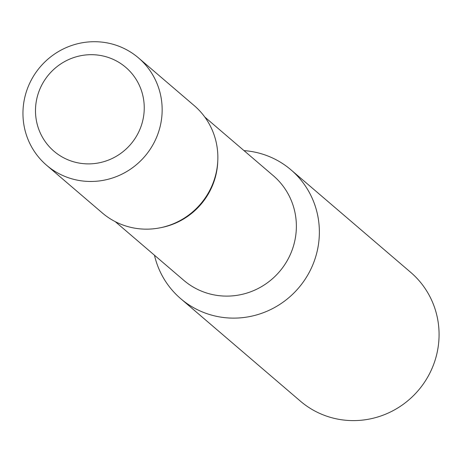 <?xml version="1.0" encoding="UTF-8"?>
<svg xmlns="http://www.w3.org/2000/svg" width="462" height="462" viewBox="0 0 462 462"><rect width="100%" height="100%" fill="white"/><g stroke="black" fill="none" stroke-linecap="round" stroke-linejoin="round"><path stroke-width="0.69" d="M115.234 221.633L183.772 280.313A68.85 67.054 -49.4 0 0 279.487 271.627A68.85 67.054 -49.4 0 0 273.325 175.716L204.787 117.036M154.458 255.215A84.789 82.582 -49.4 0 0 180.706 298.671A84.789 82.582 -49.4 0 0 298.579 287.97A84.789 82.582 -49.4 0 0 290.991 169.854A84.789 82.582 -49.4 0 0 244.011 150.618M180.706 298.671L300.41 401.155A84.789 82.582 -49.4 0 0 418.283 390.454A84.789 82.582 -49.4 0 0 410.695 272.343L290.991 169.854M160.551 227.714A68.85 67.054 -49.4 0 0 217.775 160.874M92.92 54.707A55.203 53.771 -49.4 0 0 35.574 107.64A55.203 53.771 -49.4 0 0 86.816 163.86A55.203 53.771 -49.4 0 0 144.161 110.926A55.203 53.771 -49.4 0 0 92.92 54.707M88.652 181.439A70.657 68.821 -49.4 0 0 156.97 136.371A70.657 68.821 -49.4 0 0 138.508 57.912A70.657 68.821 -49.4 0 0 40.281 66.828A70.657 68.821 -49.4 0 0 46.604 165.257A70.657 68.821 -49.4 0 0 88.652 181.439M46.604 165.257L102.31 212.947A70.657 68.821 -49.4 0 0 144.352 229.129A70.657 68.821 -49.4 0 0 212.67 184.061A70.657 68.821 -49.4 0 0 194.213 105.602L138.508 57.912"/></g></svg>
